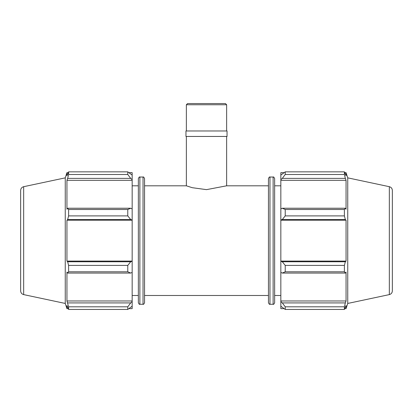 <?xml version="1.0" encoding="UTF-8"?>
<svg xmlns="http://www.w3.org/2000/svg" width="413" height="413" viewBox="0 0 413 413"><rect width="100%" height="100%" fill="white"/><g stroke="black" fill="none" stroke-linecap="round" stroke-linejoin="round"><path stroke-width="0.62" d="M268.45 185.809L226.639 185.809L206.5 189.639L192.262 187.693L186.361 185.809L186.361 136.45M186.361 104.757L226.639 104.757L225.431 103.549L187.569 103.549L186.361 104.757L186.361 130.967M185.958 136.45L227.042 136.45L227.042 130.967L185.958 130.967L185.958 136.45M130.699 273.065L132.16 272.389L132.16 261.321L130.699 261.759L127.772 265.409L127.772 271.795L130.699 273.065L67.66 273.065L66.947 272.048L66.947 300.969L68.61 306.807L68.61 309.451L66.947 305.506L66.947 308.656L68.191 308.656M132.16 272.389L132.16 301.619L130.699 302.915L127.772 306.807L127.772 309.451L132.16 306.203L132.16 301.619M132.16 306.203L132.16 308.656L129.047 308.656M129.047 172.649L132.16 172.649L132.16 175.097L127.772 171.849L127.772 174.493L130.699 178.385L132.16 179.681L132.16 175.097M132.16 179.681L132.16 208.911L130.699 208.235L127.772 209.51L127.772 215.891L130.699 219.54L132.16 219.979L132.16 208.911M132.16 219.979L132.16 261.321M127.772 271.795L68.61 271.795L67.66 273.065M127.772 309.451L68.61 309.451M127.772 174.493L68.61 174.493L67.66 178.385L130.699 178.385M23.665 186.691C21.786 187.223 20.779 188.467 20.65 190.419L20.65 290.886C20.779 292.832 21.786 294.077 23.665 294.608L23.665 186.691L65.254 177.853L66.947 172.649L66.947 175.793L68.61 171.849L127.772 171.849M68.61 171.849L68.61 174.493M132.16 220.201L66.947 220.201L67.66 219.54L130.699 219.54M127.772 215.891L68.61 215.891L67.66 219.54M130.699 261.759L67.66 261.759L68.61 265.409L68.61 271.795M67.66 261.759L66.947 261.099L66.947 220.201M130.699 208.235L67.66 208.235L68.61 209.51L68.61 215.891M67.66 208.235L66.947 209.252L66.947 180.331L67.66 178.385M65.254 177.853L65.254 303.447L66.947 308.656M68.61 306.807L127.772 306.807M130.699 302.915L67.66 302.915M68.61 265.409L127.772 265.409M68.61 209.51L127.772 209.51M139.878 177.032C139.558 176.625 139.052 177.131 138.355 178.561L138.355 302.744C139.052 304.169 139.558 304.675 139.878 304.267L139.878 177.032L143.027 177.032L143.027 304.267C143.383 304.66 143.894 304.154 144.55 302.744L144.55 178.561C143.894 177.151 143.383 176.64 143.027 177.032M132.16 300.969L66.947 300.969M132.16 261.099L66.947 261.099M132.16 180.331L66.947 180.331M132.16 185.809L138.355 185.809M282.301 273.065L285.228 271.795L285.228 265.409L282.301 261.759L280.84 261.321L280.84 272.389L282.301 273.065L345.34 273.065L344.39 271.795L285.228 271.795M280.84 261.321L280.84 219.979L282.301 219.54L285.228 215.891L285.228 209.51L282.301 208.235L280.84 208.911L280.84 219.979M280.84 208.911L280.84 179.681L282.301 178.385L285.228 174.493L285.228 171.849L280.84 175.097L280.84 179.681M280.84 175.097L280.84 172.649L283.953 172.649M283.953 308.656L280.84 308.656L280.84 306.203L285.228 309.451L285.228 306.807L282.301 302.915L280.84 301.619L280.84 306.203M280.84 301.619L280.84 272.389M280.84 261.099L346.053 261.099L345.34 261.759L282.301 261.759M285.228 265.409L344.39 265.409L345.34 261.759M280.84 300.969L346.053 300.969L345.34 302.915L282.301 302.915M285.228 306.807L344.39 306.807L345.34 302.915M389.335 186.691C391.214 187.223 392.221 188.467 392.35 190.419L392.35 290.886C392.221 292.832 391.214 294.077 389.335 294.608L389.335 186.691L347.746 177.853L346.053 172.649L346.053 175.793L344.39 171.849L344.39 174.493L285.228 174.493M285.228 171.849L344.39 171.849M282.301 178.385L345.34 178.385L346.053 180.331L346.053 209.252L345.34 208.235L282.301 208.235M285.228 209.51L344.39 209.51L345.34 208.235M347.746 177.853L347.746 303.447L346.053 308.656L346.053 305.506L344.39 309.451L285.228 309.451M345.34 178.385L344.39 174.493M344.39 209.51L344.39 215.891L285.228 215.891M282.301 219.54L345.34 219.54L344.39 215.891M345.34 219.54L346.053 220.201L346.053 261.099M344.39 265.409L344.39 271.795M345.34 273.065L346.053 272.048L346.053 300.969M344.39 306.807L344.39 309.451M280.84 220.201L346.053 220.201M280.84 180.331L346.053 180.331M274.645 302.744L274.645 178.561C273.989 177.151 273.478 176.64 273.122 177.032L273.122 304.267C273.478 304.66 273.989 304.154 274.645 302.744M273.122 304.267L269.973 304.267L269.973 177.032L273.122 177.032M269.973 177.032C269.653 176.625 269.147 177.131 268.45 178.561L268.45 302.744C269.147 304.169 269.653 304.675 269.973 304.267M144.55 185.809L186.361 185.809M274.645 185.809L280.84 185.809M226.639 185.809L226.639 136.45M226.639 130.967L226.639 104.757M139.878 304.267L143.027 304.267M66.947 172.649L68.191 172.649M23.665 294.608L65.254 303.447M132.16 295.491L138.355 295.491M344.809 308.656L346.053 308.656M344.809 172.649L346.053 172.649M389.335 294.608L347.746 303.447M144.55 295.491L268.45 295.491M274.645 295.491L280.84 295.491"/></g></svg>

